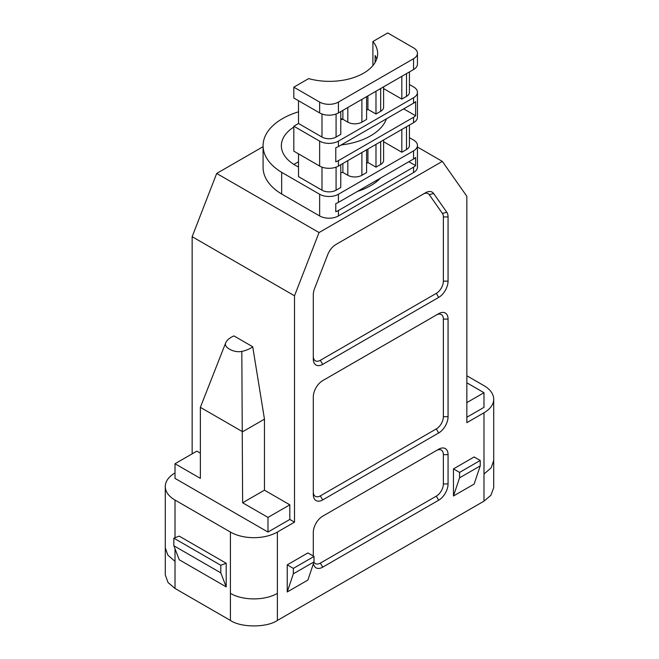 <?xml version="1.0" encoding="UTF-8"?>
<svg xmlns="http://www.w3.org/2000/svg" width="659" height="659" viewBox="0 0 659 659"><rect width="100%" height="100%" fill="white"/><g stroke="black" fill="none" stroke-linecap="round" stroke-linejoin="round"><path stroke-width="0.99" d="M192.148 453.845L192.148 236.696L294.515 295.792L294.515 522.159L289.82 519.449L289.82 504.81L267.982 517.414L242.627 502.776L264.465 490.172L264.465 419.14L252.727 346.758C249.769 348.965 246.137 350.514 241.82 351.387C234.085 353.158 223.187 347.235 225.765 342.672L224.488 345.917L225.765 342.672C227.1 339.953 229.826 337.705 233.945 335.909L252.727 346.758M200.369 453.17L196.843 451.135L175.014 463.738L175.014 478.376L267.982 532.06L267.982 517.414M264.465 490.172L289.82 504.81M466.852 375.77L483.986 385.663A33.205 19.169 180 0 1 493.715 399.214A33.205 19.169 180 0 1 483.986 412.773L466.852 422.666L466.852 196.3L442.313 161.389L417.444 147.031M294.515 295.792L319.055 232.553L442.313 161.389M294.515 522.159L277.381 532.06A33.205 19.169 180 0 1 230.419 532.06L230.419 593.331C242.677 600.744 265.116 600.744 277.381 593.331L277.381 620.44L483.986 501.153L483.986 474.043L491.153 467.824L493.715 460.509L493.706 487.66L490.955 495.23L483.986 501.153M313.297 556.048L313.297 532.464A13.279 7.669 -60 0 1 322.688 516.195L438.672 449.232A13.279 7.669 -60 0 1 448.062 454.661L448.062 483.937A13.279 7.669 -60 0 1 438.672 500.206L322.688 567.168A13.279 7.669 -60 0 1 313.445 563.552M438.672 297.415L322.688 364.378A13.279 7.669 -60 0 1 313.297 358.957L313.297 294.754A13.279 7.669 -60 0 1 314.557 288.601L327.729 254.654A13.279 7.669 -60 0 1 335.868 244.53L425.5 192.782A13.279 7.669 -60 0 1 433.638 193.507L446.81 212.247A13.279 7.669 -60 0 1 448.062 216.943L448.062 281.146A13.279 7.669 -60 0 1 438.672 297.415L436.324 293.346L320.34 360.308A9.959 5.75 -60 0 1 313.297 356.247L313.297 294.754M313.297 494.505L313.297 396.907A13.279 7.669 -60 0 1 322.688 380.647L438.672 313.684A13.279 7.669 -60 0 1 448.062 319.104L448.062 416.702A13.279 7.669 -60 0 1 438.672 432.971L322.688 499.934A13.279 7.669 -60 0 1 313.297 494.505M314.005 556.46L314.005 561.88L307.901 580.044L287.242 591.971L287.242 564.862L307.901 552.934L314.005 556.46L293.346 568.387L293.346 573.808L287.242 591.971M453.466 496.005L453.466 468.887L474.126 456.959L480.23 460.484L480.23 465.905L474.126 484.077L453.466 496.005L459.57 477.841L480.23 465.905M263.081 145.73L263.081 167.419A66.419 38.346 0 0 0 281.665 194.026L319.64 215.946A13.279 7.669 -0 0 0 338.421 215.946L413.555 172.567A13.279 7.669 -0 0 0 417.444 167.147L417.444 145.458A13.279 7.669 180 0 1 413.555 150.878L338.421 194.257A13.279 7.669 180 0 1 319.64 194.257L281.665 172.337A66.419 38.346 180 0 1 263.081 145.73A66.419 38.346 180 0 1 298.511 111.816M319.055 232.553L216.687 173.449L263.081 146.669M192.148 236.696L216.687 173.449M313.948 562.061A9.959 5.75 120 0 0 320.34 563.099L436.324 496.136A9.959 5.75 120 0 0 443.367 483.937L443.367 454.661A9.959 5.75 120 0 0 436.324 450.591L322.663 516.211M438.672 449.232L436.324 450.591L438.672 449.232M335.835 244.547L423.152 194.133A9.959 5.75 -60 0 1 429.256 194.685L442.428 213.425A9.959 5.75 -60 0 1 443.367 216.943L443.367 281.146A9.959 5.75 -60 0 1 436.324 293.346M425.5 192.782L423.152 194.133L425.5 192.782M322.663 380.655L436.324 315.035A9.959 5.75 -60 0 1 443.367 319.104L443.367 416.702A9.959 5.75 -60 0 1 436.324 428.902L320.34 495.865A9.959 5.75 -60 0 1 313.297 491.795M438.672 313.684L436.324 315.035L438.672 313.684M287.242 564.862L293.346 568.387M314.005 561.88L293.346 573.808M459.57 477.841L459.57 472.412L480.23 460.484M459.57 472.412L453.466 468.887M226.194 586.872L179.24 559.763L173.836 545.751L220.798 572.86L226.194 586.872L226.194 563.247L220.798 565.265L220.798 572.86M220.798 565.265L173.836 538.156L179.24 536.138L226.194 563.247M173.836 545.751L173.836 538.156M466.852 402.608L483.986 392.706L483.986 407.353L466.852 417.246M483.986 392.706L466.852 382.813M264.465 419.14L242.627 431.744L200.369 407.344L224.488 345.917M241.82 351.387L242.627 502.776M200.369 407.344L200.369 478.376L175.014 463.738M267.982 532.06L289.82 519.449M175.014 537.719L175.014 500.066A33.205 19.169 180 0 1 165.285 486.515A33.205 19.169 180 0 1 175.014 472.956M175.014 500.066L230.419 532.06M415.607 165.623A13.279 7.669 180 0 1 413.555 167.147L338.421 210.526A13.279 7.669 180 0 1 335.777 211.704L335.777 203.573A13.279 7.669 -0 0 0 338.421 202.387L413.555 159.017A13.279 7.669 0 0 0 415.607 157.485L415.607 165.623L408.86 161.727M380.449 178.128A58.107 33.551 180 0 1 357.442 191.415M409.428 137.657L413.555 140.037A13.279 7.669 180 0 1 417.444 145.458M281.665 194.026L281.665 172.337M298.511 166.999A48.148 27.793 180 0 1 281.352 145.73A48.148 27.793 180 0 1 293.815 127.072M340.769 118.702A48.148 27.793 180 0 1 342.878 119.032M413.555 69.549A13.279 7.669 0 0 0 417.444 64.129L417.444 53.28A13.279 7.669 -0 0 0 413.555 47.86L387.723 32.95L372.895 41.517A48.148 27.793 180 0 1 377.648 53.552A48.148 27.793 180 0 1 308.643 78.61L293.815 87.169L293.815 98.018L319.64 112.928A13.279 7.669 -0 0 0 338.421 112.928L413.555 69.549L413.555 58.709A13.279 7.669 -0 0 0 417.444 53.28M413.555 58.709L338.421 102.079L338.421 112.928M319.64 112.928L319.64 102.079A13.279 7.669 0 0 0 338.421 102.079M319.64 102.079L293.815 87.169M409.428 71.93L409.428 92.326A9.959 5.75 180 0 1 406.512 96.387L401.817 99.097L401.817 76.329M383.604 88.586L401.817 99.097M376.717 58.972A48.148 27.793 0 0 0 375.103 55.48L375.103 62.473M380.68 88.528L380.68 111.297A9.959 5.75 -0 0 0 383.604 107.236L383.604 86.84M380.68 111.297L375.984 114.007L375.984 91.239M367.911 95.901L367.911 109.353L375.984 114.007M366.593 96.659L366.593 119.436L361.898 122.146L361.898 99.369M342.878 110.35L342.878 119.295L347.812 122.146A9.959 5.75 -0 0 0 361.898 122.146M340.769 111.569L340.769 134.345L336.074 137.056A9.959 5.75 180 0 1 321.987 137.056L298.511 123.497L293.815 126.207L293.815 151.15L319.64 166.06A13.279 7.669 -0 0 0 338.421 166.06L413.555 122.689A13.279 7.669 -0 0 0 417.444 117.261L417.444 92.326A13.279 7.669 180 0 1 413.555 97.746L338.421 141.125A13.279 7.669 180 0 1 319.64 141.125L293.815 126.207M298.511 100.728L298.511 123.497M415.607 115.737A13.279 7.669 180 0 1 413.555 117.261L338.421 160.639A13.279 7.669 180 0 1 335.777 161.826L335.777 147.723A13.279 7.669 0 0 0 338.421 146.545L413.555 103.166A13.279 7.669 0 0 0 415.607 101.643L415.607 115.737L403.695 108.859M386.429 118.826A58.107 33.551 180 0 1 341.123 144.98M409.428 84.517L413.555 86.897A13.279 7.669 180 0 1 417.444 92.326M409.428 125.07L409.428 145.458A9.959 5.75 180 0 1 406.512 149.527L401.817 152.237L401.817 129.461M383.604 141.718L401.817 152.237M380.68 141.66L380.68 164.437A9.959 5.75 -0 0 0 383.604 160.368L383.604 139.98M380.68 164.437L375.984 167.147L375.984 144.37M367.911 149.033L367.911 162.485L375.984 167.147M366.593 149.799L366.593 172.567L361.898 175.278L361.898 152.509M342.878 163.49L342.878 172.436L347.812 175.278A9.959 5.75 -0 0 0 361.898 175.278M340.769 164.709L340.769 187.477L336.074 190.187A9.959 5.75 180 0 1 321.987 190.187L298.511 176.637L298.511 153.86M367.911 109.353A48.148 27.793 180 0 1 366.593 110.308M342.878 119.295A48.148 27.793 180 0 1 340.769 119.617M372.895 65.595L372.895 41.517M367.911 162.485A48.148 27.793 180 0 1 366.593 163.448M342.878 172.436A48.148 27.793 180 0 1 340.769 172.757M230.419 593.331L230.419 620.44L175.014 588.446L175.014 548.799M165.285 486.515L165.294 574.953L168.045 582.531L175.014 588.446M165.285 547.802L167.847 555.117L175.014 561.336M230.419 620.44C241.005 627.747 266.796 627.747 277.381 620.44M298.511 161.875A48.148 27.793 0 0 0 293.889 164.437M277.381 532.06L277.381 593.331M483.986 412.773L483.986 474.043M322.688 567.168L320.34 563.099M448.062 454.661L443.367 454.661M448.062 483.937L443.367 483.937M436.324 496.136L438.672 500.206M322.688 364.378L320.34 360.308M433.638 193.507L429.256 194.685M446.81 212.247L442.428 213.425M448.062 216.943L443.367 216.943M448.062 281.146L443.367 281.146M443.367 319.104L448.062 319.104M443.367 416.702L448.062 416.702M436.324 428.902L438.672 432.971M322.688 499.934L320.34 495.865M413.555 159.017L413.555 150.878M338.421 194.257L338.421 202.387M319.64 215.946L319.64 194.257M338.421 210.526L338.421 215.946M406.512 73.619L406.512 96.387M347.812 107.508L347.812 122.146M336.074 114.007L336.074 137.056M321.987 114.007L321.987 137.056M338.421 160.639L338.421 166.06M413.555 122.689L413.555 117.261M338.421 141.125L338.421 146.545M319.64 166.06L319.64 141.125M413.555 103.166L413.555 97.746M406.512 126.75L406.512 149.527M347.812 160.639L347.812 175.278M336.074 167.139L336.074 190.187M321.987 167.139L321.987 190.187M413.555 172.567L413.555 167.147M493.715 460.484L493.715 399.214"/></g></svg>
